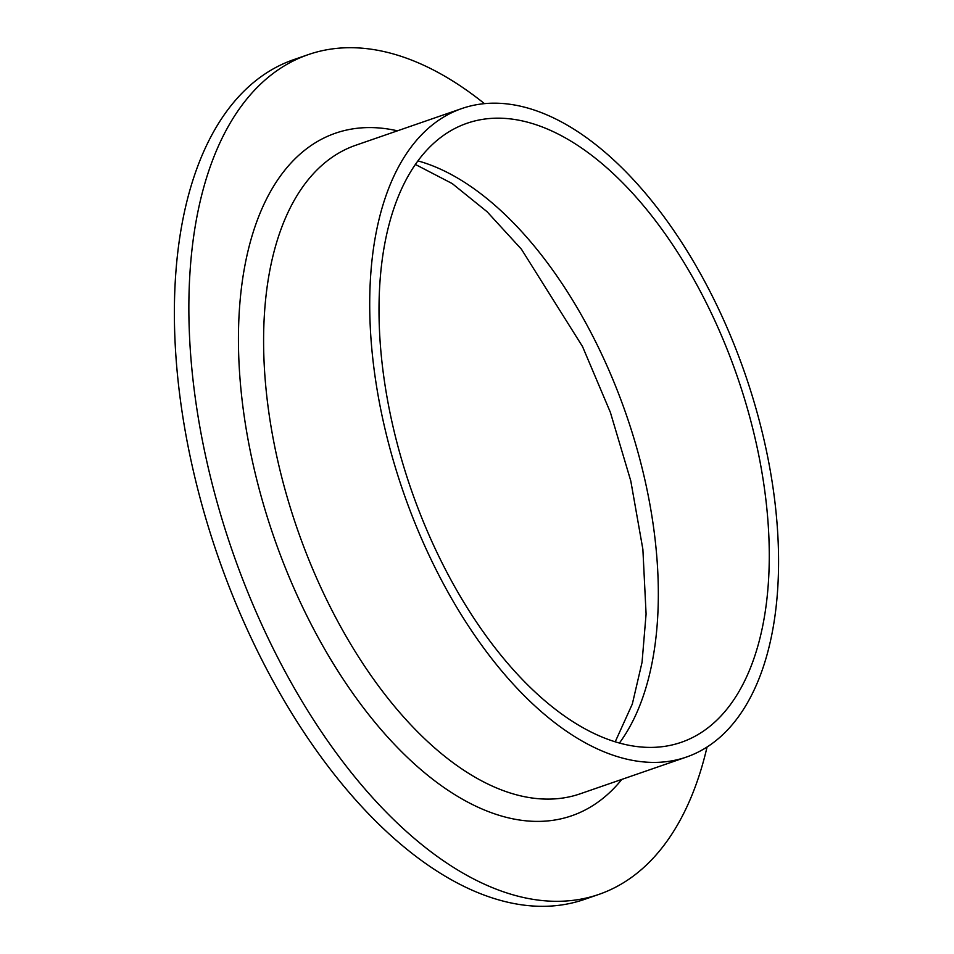 <?xml version="1.0" encoding="UTF-8"?>
<svg xmlns="http://www.w3.org/2000/svg" width="954" height="954" viewBox="0 0 954 954"><rect width="100%" height="100%" fill="white"/><g stroke="black" fill="none" stroke-linecap="round" stroke-linejoin="round"><path stroke-width="1.43" d="M707.057 746.994A444.325 234.088 -109.1 0 1 598.862 894.411L584.397 899.419A444.325 234.088 -109.1 0 1 257.33 650.795A444.325 234.088 -109.1 0 1 293.808 59.613L308.285 54.616A444.325 234.088 -109.1 0 1 484.441 103.628M598.862 894.411A444.325 234.088 -109.1 0 1 271.807 645.786A444.325 234.088 -109.1 0 1 308.285 54.616M433.772 565.066A343.154 180.783 -109.1 0 1 461.939 108.506A343.154 180.783 -109.1 0 1 744.991 373.682A343.154 180.783 -109.1 0 1 686.355 757.082A343.154 180.783 -109.1 0 1 433.772 565.066M440.152 559.044A327.544 172.555 -109.1 0 1 467.043 123.257A327.544 172.555 -109.1 0 1 737.215 376.365A327.544 172.555 -109.1 0 1 681.251 742.319A327.544 172.555 -109.1 0 1 440.152 559.044M621.853 779.394A361.161 190.275 -109.1 0 1 305.829 613.732A361.161 190.275 -109.1 0 1 244.951 265.284A361.161 190.275 -109.1 0 1 397.436 130.817M461.939 108.506L355.83 145.223A343.154 180.783 70.9 0 0 327.663 601.783A343.154 180.783 70.9 0 0 580.247 793.788L686.355 757.082M417.959 160.904A327.544 172.555 -109.1 0 1 597.204 344.919A327.544 172.555 -109.1 0 1 619.396 743.059M615.199 741.83L632.323 704.028L642.054 662.303L646.085 613.994L642.877 549.313L630.797 480.983L610.369 412.331L582.548 346.6L521.433 249.221L487.077 211.716L452.22 183.573L415.419 164.47"/></g></svg>
